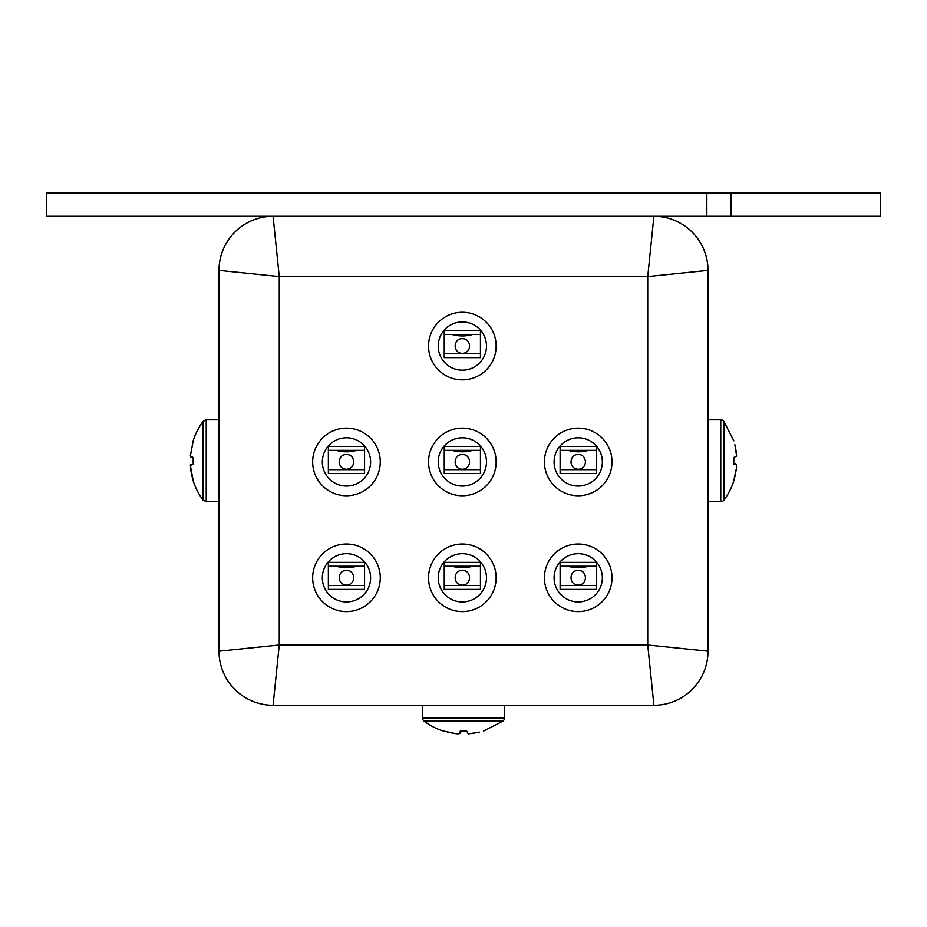 <?xml version="1.0" encoding="UTF-8"?>
<svg xmlns="http://www.w3.org/2000/svg" width="927" height="927" viewBox="0 0 927 927"><rect width="100%" height="100%" fill="white"/><g stroke="black" fill="none" stroke-linecap="round" stroke-linejoin="round"><path stroke-width="1.39" d="M646.2 705.273L280.8 705.273M219.004 651.194L219.004 270.36A54.079 54.079 0 0 1 273.083 216.281L279.259 276.536L279.259 645.018L647.741 645.018L653.917 705.273L273.083 705.273A54.079 54.079 0 0 1 219.004 651.194L279.259 645.018L273.083 705.273M706.837 193.106L731.171 193.106L731.171 216.281L706.837 216.281L706.837 193.106L46.35 193.106L46.35 216.281L653.917 216.281A54.079 54.079 0 0 1 707.996 270.36L707.996 651.194A54.079 54.079 0 0 1 653.917 705.273M706.837 216.281L653.917 216.281L647.741 276.536L707.996 270.36M219.004 270.36L279.259 276.536L647.741 276.536L647.741 645.018L707.996 651.194M346.466 486.072A24.137 24.137 0 0 1 322.329 461.936A24.137 24.137 0 0 1 346.466 437.799A24.137 24.137 0 0 1 370.603 461.936A24.137 24.137 0 0 1 346.466 486.072M346.466 428.135A33.801 33.801 0 0 1 380.267 461.936A33.801 33.801 0 0 1 346.466 495.736A33.801 33.801 0 0 1 312.666 461.936A33.801 33.801 0 0 1 346.466 428.135M346.466 469.271C336.374 468.865 337.44 453.998 346.466 454.601C355.47 453.975 356.582 468.853 346.466 469.271M356.791 450.348C349.908 452.306 343.025 452.306 336.142 450.348M364.566 450.348L364.566 473.523L328.367 473.523L328.367 446.49L364.566 446.49L364.566 450.348L328.367 450.348M346.466 601.947A24.137 24.137 0 0 1 322.329 577.811A24.137 24.137 0 0 1 346.466 553.674A24.137 24.137 0 0 1 370.603 577.811A24.137 24.137 0 0 1 346.466 601.947M346.466 544.01A33.801 33.801 0 0 1 380.267 577.811A33.801 33.801 0 0 1 346.466 611.611A33.801 33.801 0 0 1 312.666 577.811A33.801 33.801 0 0 1 346.466 544.01M346.466 585.146C336.374 584.74 337.44 569.873 346.466 570.476C355.47 569.85 356.582 584.728 346.466 585.146M356.791 566.223C349.908 568.181 343.025 568.181 336.142 566.223M364.566 566.223L364.566 589.398L328.367 589.398L328.367 562.365L364.566 562.365L364.566 566.223L328.367 566.223M462.341 486.072A24.137 24.137 0 0 1 438.204 461.936A24.137 24.137 0 0 1 462.341 437.799A24.137 24.137 0 0 1 486.478 461.936A24.137 24.137 0 0 1 462.341 486.072M462.341 428.135A33.801 33.801 0 0 1 496.142 461.936A33.801 33.801 0 0 1 462.341 495.736A33.801 33.801 0 0 1 428.541 461.936A33.801 33.801 0 0 1 462.341 428.135M462.341 469.271C452.249 468.865 453.315 453.998 462.341 454.601C471.345 453.975 472.457 468.853 462.341 469.271M472.666 450.348C465.783 452.306 458.9 452.306 452.017 450.348M480.441 450.348L480.441 473.523L444.242 473.523L444.242 446.49L480.441 446.49L480.441 450.348L444.242 450.348M462.341 601.947A24.137 24.137 0 0 1 438.204 577.811A24.137 24.137 0 0 1 462.341 553.674A24.137 24.137 0 0 1 486.478 577.811A24.137 24.137 0 0 1 462.341 601.947M462.341 544.01A33.801 33.801 0 0 1 496.142 577.811A33.801 33.801 0 0 1 462.341 611.611A33.801 33.801 0 0 1 428.541 577.811A33.801 33.801 0 0 1 462.341 544.01M462.341 585.146C452.249 584.74 453.315 569.873 462.341 570.476C471.345 569.85 472.457 584.728 462.341 585.146M472.666 566.223C465.783 568.181 458.9 568.181 452.017 566.223M480.441 566.223L480.441 589.398L444.242 589.398L444.242 562.365L480.441 562.365L480.441 566.223L444.242 566.223M578.216 486.072A24.137 24.137 0 0 1 554.079 461.936A24.137 24.137 0 0 1 578.216 437.799A24.137 24.137 0 0 1 602.353 461.936A24.137 24.137 0 0 1 578.216 486.072M578.216 428.135A33.801 33.801 0 0 1 612.017 461.936A33.801 33.801 0 0 1 578.216 495.736A33.801 33.801 0 0 1 544.416 461.936A33.801 33.801 0 0 1 578.216 428.135M578.216 469.271C568.124 468.865 569.19 453.998 578.216 454.601C587.22 453.975 588.332 468.853 578.216 469.271M588.541 450.348C581.658 452.306 574.775 452.306 567.892 450.348M596.316 450.348L596.316 473.523L560.117 473.523L560.117 446.49L596.316 446.49L596.316 450.348L560.117 450.348M578.216 601.947A24.137 24.137 0 0 1 554.079 577.811A24.137 24.137 0 0 1 578.216 553.674A24.137 24.137 0 0 1 602.353 577.811A24.137 24.137 0 0 1 578.216 601.947M578.216 544.01A33.801 33.801 0 0 1 612.017 577.811A33.801 33.801 0 0 1 578.216 611.611A33.801 33.801 0 0 1 544.416 577.811A33.801 33.801 0 0 1 578.216 544.01M578.216 585.146C568.124 584.74 569.19 569.873 578.216 570.476C587.22 569.85 588.332 584.728 578.216 585.146M588.541 566.223C581.658 568.181 574.775 568.181 567.892 566.223M596.316 566.223L596.316 589.398L560.117 589.398L560.117 562.365L596.316 562.365L596.316 566.223L560.117 566.223M731.171 216.281L880.65 216.281L880.65 193.106L731.171 193.106M720.777 501.716L720.777 419.838A3.859 3.859 0 0 1 723.871 421.379L723.871 500.163A3.859 3.859 0 0 1 720.777 501.716L707.996 501.716M720.777 419.838L707.996 419.838M733.802 480.661L736.444 468.193C736.756 464.137 735.876 462.747 733.802 464.045L736.362 464.381M734.856 476.918L736.351 468.981M736.316 452.33L735.98 450.024M734.879 444.693L736.617 456.084L733.802 457.509L733.802 464.045M723.871 421.379L733.871 440.835M193.198 464.045L190.383 465.597L193.198 480.661C191.124 473.5 190.244 468.077 190.556 464.392L193.198 464.045L193.198 457.509L190.383 455.957L193.198 440.893L190.383 455.667M190.939 457.208L193.198 457.509M193.164 458.425L193.14 459.688M193.129 460.777L193.129 461.519M422.561 718.054L504.439 718.054A3.859 3.859 0 0 1 502.897 721.148L424.102 721.148A3.859 3.859 0 0 1 422.561 718.054L422.561 705.656M504.439 718.054L504.439 705.656M443.616 731.079L456.084 733.721C460.14 734.033 461.53 733.153 460.232 731.079L459.896 733.639M447.359 732.133L455.296 733.628M461.148 731.113L462.84 731.148M463.523 731.148L464.242 731.148M471.947 733.593L474.242 733.257M479.572 732.156L468.193 733.894L466.768 731.079L460.232 731.079M502.897 721.148L483.442 731.148M462.341 370.197A24.137 24.137 0 0 1 438.204 346.061A24.137 24.137 0 0 1 462.341 321.924A24.137 24.137 0 0 1 486.478 346.061A24.137 24.137 0 0 1 462.341 370.197M462.341 312.26A33.801 33.801 0 0 1 496.142 346.061A33.801 33.801 0 0 1 462.341 379.861A33.801 33.801 0 0 1 428.541 346.061A33.801 33.801 0 0 1 462.341 312.26M462.341 353.396C452.249 352.99 453.315 338.123 462.341 338.726C471.345 338.1 472.457 352.978 462.341 353.396M472.666 334.473C465.783 336.431 458.9 336.431 452.017 334.473M480.441 334.473L480.441 357.648L444.242 357.648L444.242 330.615L480.441 330.615L480.441 334.473L444.242 334.473M364.566 469.665L328.367 469.665M364.566 585.54L328.367 585.54M480.441 469.665L444.242 469.665M480.441 585.54L444.242 585.54M596.316 469.665L560.117 469.665M596.316 585.54L560.117 585.54M193.129 480.719L193.129 480.719A65.794 65.794 0 0 0 203.129 500.163L203.129 421.379L206.223 419.838L206.223 501.716L219.004 501.716M480.441 353.79L444.242 353.79M733.871 480.719L733.871 480.719A65.794 65.794 0 0 1 723.871 500.163M206.223 419.838L219.004 419.838M203.129 500.163L206.223 501.716M193.129 440.835L193.129 440.835A65.794 65.794 0 0 1 203.129 421.379M443.558 731.148L443.558 731.148A65.794 65.794 0 0 1 424.102 721.148"/></g></svg>
